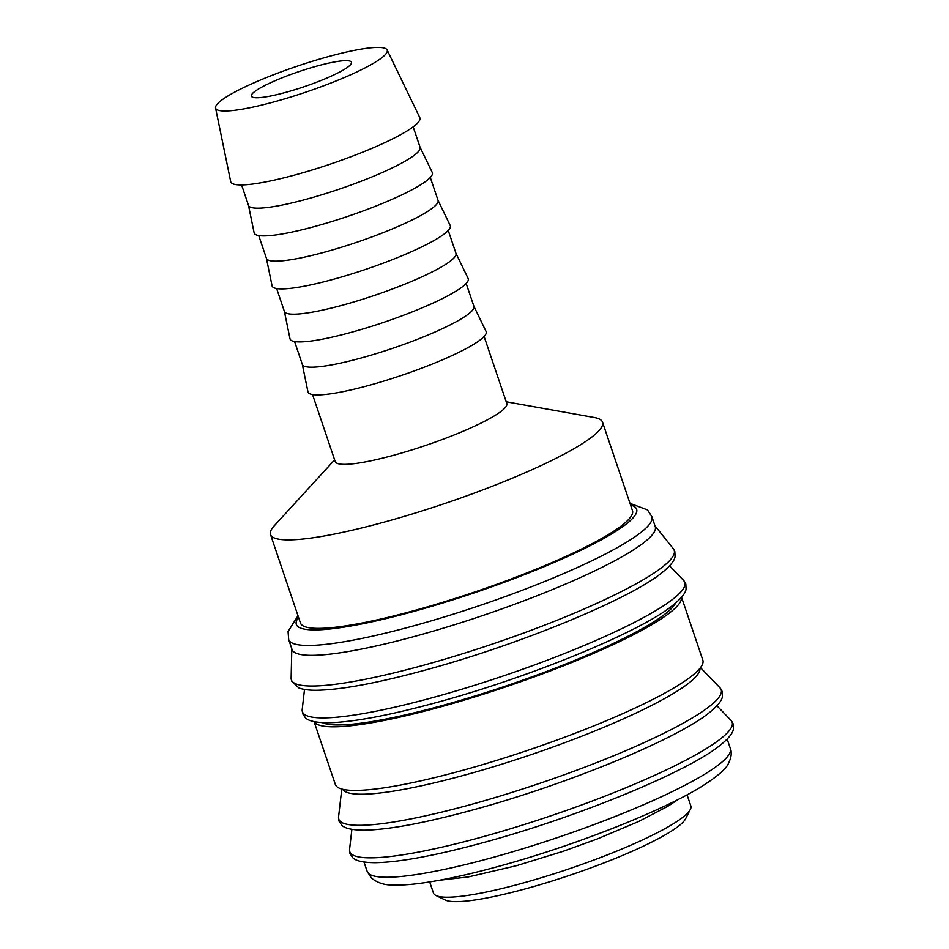 <?xml version="1.0" encoding="UTF-8"?>
<svg xmlns="http://www.w3.org/2000/svg" width="949" height="949" viewBox="0 0 949 949"><rect width="100%" height="100%" fill="white"/><g stroke="black" fill="none" stroke-linecap="round" stroke-linejoin="round"><path stroke-width="1.42" d="M288.698 639.602L292.055 649.507A191.71 28.968 -18.7 0 0 450.977 625.818A191.71 28.968 -18.7 0 0 647.289 539.815A191.71 28.968 -18.7 0 0 655.237 526.576L651.88 516.683A191.71 28.968 -18.7 0 1 643.944 529.922A191.71 28.968 -18.7 0 1 416.362 625.106A191.71 28.968 -18.7 0 1 288.698 639.602L288.069 631.559L297.986 615.723M291.794 648.748L291.129 678.179A202.078 30.534 -18.7 0 0 291.129 678.44A202.078 30.534 -18.7 0 0 425.947 664.573A202.078 30.534 -18.7 0 0 665.83 564.24A202.078 30.534 -18.7 0 0 673.541 549.008A202.078 30.534 -18.7 0 0 673.375 548.795L654.976 525.817M322.411 722.664A188.697 28.517 -18.7 0 0 489.138 691.513A188.697 28.517 -18.7 0 0 668.476 611.239A188.697 28.517 -18.7 0 0 675.546 603.137M314.083 721.667L335.353 784.503A193.976 29.312 -18.7 0 0 496.149 760.54A193.976 29.312 -18.7 0 0 694.787 673.517A193.976 29.312 -18.7 0 0 702.829 660.124L681.56 597.277M314.178 721.679A193.976 29.312 -18.7 0 0 477.288 696.115A193.976 29.312 -18.7 0 0 673.256 609.91A193.976 29.312 -18.7 0 0 681.489 597.348M342.636 789.271A188.697 28.517 -18.7 0 0 501.44 764.301A188.697 28.517 -18.7 0 0 691.916 680.504A188.697 28.517 -18.7 0 0 699.935 668.333M429.683 881.929L433.468 893.08A135.861 20.534 -18.7 0 0 435.982 895.536A135.861 20.534 -18.7 0 0 555.936 873.187A135.861 20.534 -18.7 0 0 685.202 815.345A135.861 20.534 -18.7 0 0 690.326 809.45A135.861 20.534 -18.7 0 0 690.836 805.962L687.064 794.811M435.982 895.536L445.378 900.055A128.305 19.395 -18.7 0 0 558.664 878.94A128.305 19.395 -18.7 0 0 680.765 824.313A128.305 19.395 -18.7 0 0 685.605 818.738L690.326 809.45M215.553 107.996L230.69 181.615A99.835 15.089 -18.7 0 0 312.648 169.824A99.835 15.089 -18.7 0 0 415.769 124.758A99.835 15.089 -18.7 0 0 419.79 117.605L387.109 49.929A90.57 13.689 -18.7 0 0 311.319 61.602A90.57 13.689 -18.7 0 0 219.373 101.982A90.57 13.689 -18.7 0 0 215.553 107.996A90.57 13.689 -18.7 0 0 289.896 97.296A90.57 13.689 -18.7 0 0 383.443 56.418A90.57 13.689 -18.7 0 0 387.109 49.929M241.58 184.925L248.508 205.411A90.57 13.689 -18.7 0 0 323.597 194.225A90.57 13.689 -18.7 0 0 416.338 153.596A90.57 13.689 -18.7 0 0 420.087 147.332L413.159 126.846M248.472 205.292L254.118 232.778A94.046 14.211 -18.7 0 0 331.32 221.675A94.046 14.211 -18.7 0 0 428.462 179.219A94.046 14.211 -18.7 0 0 432.258 172.481L420.051 147.214M258.709 235.542L266.455 258.413A90.57 13.689 -18.7 0 0 341.533 247.226A90.57 13.689 -18.7 0 0 434.286 206.597A90.57 13.689 -18.7 0 0 438.035 200.346L430.288 177.463M266.408 258.294L272.055 285.779A94.046 14.211 -18.7 0 0 349.268 274.676A94.046 14.211 -18.7 0 0 446.398 232.22A94.046 14.211 -18.7 0 0 450.194 225.482L437.987 200.215M276.645 288.543L284.392 311.426A90.57 13.689 -18.7 0 0 359.469 300.24A90.57 13.689 -18.7 0 0 452.222 259.599A90.57 13.689 -18.7 0 0 455.971 253.347L448.236 230.465M284.356 311.296L290.003 338.781A94.046 14.211 -18.7 0 0 367.204 327.678A94.046 14.211 -18.7 0 0 464.334 285.222A94.046 14.211 -18.7 0 0 468.13 278.484L455.935 253.229M294.593 341.545L302.328 364.428A90.57 13.689 -18.7 0 0 377.417 353.242A90.57 13.689 -18.7 0 0 470.158 312.601A90.57 13.689 -18.7 0 0 473.919 306.349L466.173 283.466M302.292 364.309L307.939 391.783A94.046 14.211 -18.7 0 0 385.14 380.679A94.046 14.211 -18.7 0 0 482.282 338.235A94.046 14.211 -18.7 0 0 486.078 331.486L473.871 306.23M312.529 394.559L335.222 461.594A90.57 13.689 -18.7 0 0 410.3 450.407A90.57 13.689 -18.7 0 0 503.053 409.778A90.57 13.689 -18.7 0 0 506.802 403.527L484.109 336.48M334.629 459.85L274.178 525.876A175.257 26.489 -18.7 0 0 270.501 534.524A175.257 26.489 -18.7 0 0 415.792 512.887A175.257 26.489 -18.7 0 0 595.26 434.251A175.257 26.489 -18.7 0 0 602.52 422.151A175.257 26.489 -18.7 0 0 594.347 417.513L506.208 401.771M602.52 422.151L632.473 510.645A175.257 26.489 161.3 0 1 625.213 522.745A175.257 26.489 161.3 0 1 445.745 601.381A175.257 26.489 161.3 0 1 300.465 623.03L270.501 534.524M349.268 65.908A52.836 7.983 161.3 0 1 295.163 89.621A52.836 7.983 161.3 0 1 251.366 96.146A52.836 7.983 161.3 0 1 253.549 92.492A52.836 7.983 161.3 0 1 307.654 68.791A52.836 7.983 161.3 0 1 351.45 62.266A52.836 7.983 161.3 0 1 349.268 65.908M298.555 617.384A179.634 27.141 -18.7 0 0 415.935 610.836A179.634 27.141 -18.7 0 0 585.189 548.19A179.634 27.141 -18.7 0 0 630.563 504.998M302.197 709.52A201.852 30.498 -18.7 0 0 436.825 696.471A201.852 30.498 -18.7 0 0 676.447 596.245A201.852 30.498 -18.7 0 0 683.624 580.42L685.807 583.967L686.08 589.021C685.795 591.002 684.739 595.972 671.595 606.304C637.93 632.793 530.693 676.708 439.802 701.619C390.098 715.309 352.66 722.367 327.476 722.77C310.75 722.557 306.907 719.247 305.471 717.847L302.612 713.672L302.197 709.52L304.51 689.425M338.556 816.947A201.852 30.498 -18.7 0 0 473.183 803.886A201.852 30.498 -18.7 0 0 712.806 703.672A201.852 30.498 -18.7 0 0 719.983 687.835L722.177 691.382L722.45 696.436C722.153 698.428 721.11 703.387 707.954 713.719C674.288 740.208 567.051 784.123 476.161 809.034C426.457 822.736 389.019 829.782 363.835 830.197C347.12 829.984 343.265 826.674 341.83 825.274L338.971 821.087L338.556 816.947L341.77 789.046M349.564 849.45A201.852 30.498 -18.7 0 0 484.192 836.401A201.852 30.498 -18.7 0 0 723.802 736.175A201.852 30.498 -18.7 0 0 730.991 720.35L733.174 723.885L733.447 728.951C733.15 730.932 732.106 735.902 718.951 746.234C685.297 772.723 578.06 816.638 487.169 841.549C437.453 855.239 400.015 862.297 374.843 862.7C358.117 862.487 354.274 859.177 352.826 857.777L349.979 853.602L349.564 849.45L351.877 829.355M367.156 871.407A191.71 28.968 -18.7 0 0 494.832 856.9A191.71 28.968 -18.7 0 0 722.403 761.715A191.71 28.968 -18.7 0 0 730.339 748.476C732.047 752.427 731.371 757.48 728.334 763.66C726.092 768.915 717.48 776.353 702.474 785.962C663.209 810.683 575.972 845.073 501.452 865.583C473.337 873.377 448.841 878.916 427.975 882.202C413.503 884.48 401.581 885.405 392.198 884.978C384.392 885.109 377.5 882.831 371.534 878.169L367.156 871.407L363.989 862.048M673.541 549.008L674.81 551.452L675.083 556.505C674.786 558.498 673.743 563.457 660.587 573.789C626.933 600.278 519.696 644.193 428.794 669.104C379.09 682.806 341.652 689.852 316.48 690.267C309.066 690.338 303.194 689.555 298.852 687.918L291.604 681.157L291.129 678.44M678.369 799.355L667.693 806.377L638.63 821.502L597.312 838.94L563.172 851.3L516.351 865.725L468.32 876.935L439.351 880.257M730.339 748.476L727.171 739.117M716.946 705.783L730.991 720.35M700.492 667.621L719.983 687.835M669.579 565.865L683.624 580.42M629.994 503.338L647.515 509.921L651.88 516.683"/></g></svg>
